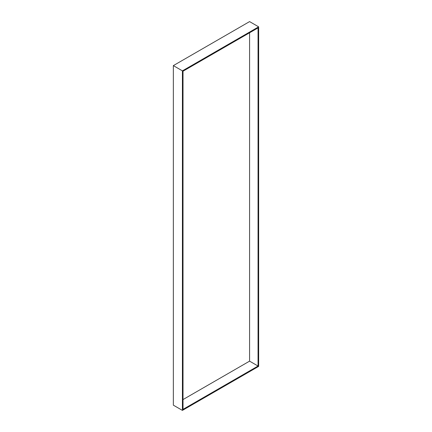 <?xml version="1.0" encoding="UTF-8"?>
<svg xmlns="http://www.w3.org/2000/svg" width="432" height="432" viewBox="0 0 432 432"><rect width="100%" height="100%" fill="white"/><g stroke="black" fill="none" stroke-linecap="round" stroke-linejoin="round"><path stroke-width="0.65" d="M183.022 399.573L249.583 361.147L249.583 32.778M249.583 361.147L258.05 366.034L258.05 27.886L183.022 71.204L183.022 409.352L258.05 366.034M182.417 70.853L182.417 410.4L173.345 405.162L173.345 65.615L182.417 70.853L258.655 26.838L249.583 21.6L173.345 65.615M182.417 410.4L258.655 366.385L258.655 26.838"/></g></svg>
